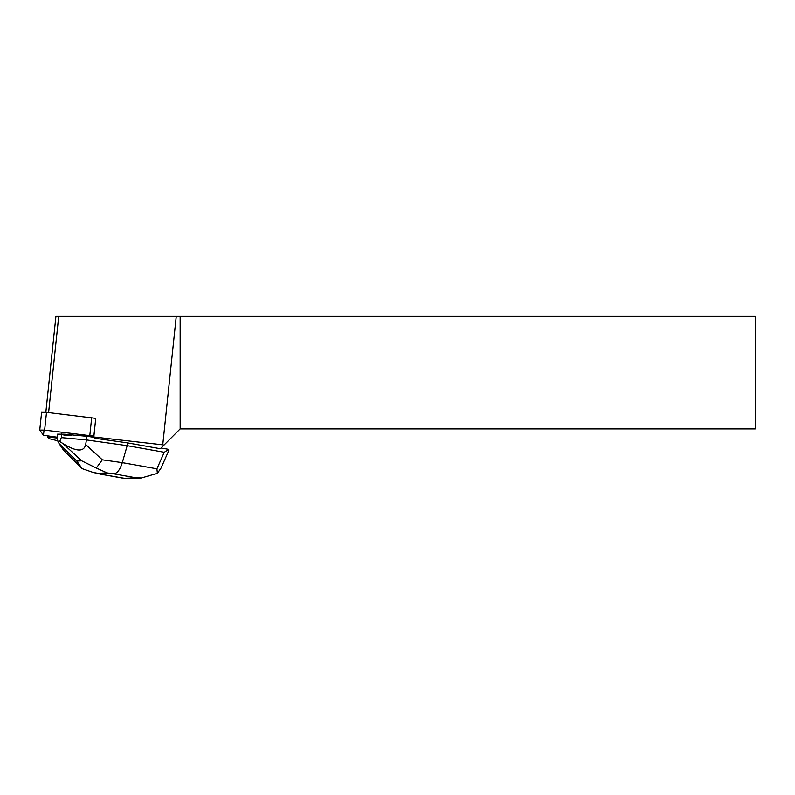 <?xml version="1.0" encoding="UTF-8"?>
<svg xmlns="http://www.w3.org/2000/svg" width="795" height="795" viewBox="0 0 795 795"><rect width="100%" height="100%" fill="white"/><g stroke="black" fill="none" stroke-linecap="round" stroke-linejoin="round"><path stroke-width="1.19" d="M41.638 412.337L46.508 412.337L95.768 418.349M93.899 436.137L44.629 430.115L39.75 430.075L43.477 435.262L57.24 437.21L43.477 435.262L44.043 430.055L93.899 436.137M71.073 435.69L71.162 434.845A10.792 1.123 -174 0 0 63.838 434.179L63.749 435.014L71.073 435.69A10.792 1.123 -174 0 0 63.749 435.014M39.75 430.075L41.618 412.287M57.816 440.788L48.843 438.592L47.68 436.982L57.23 438.065M93.88 436.107L95.748 418.319L93.81 436.982L94.724 438.244L127.478 442.865L160.342 448.728L163.989 445.081L162.756 444.822L176.261 316.35L55.918 316.35L45.842 412.267M93.81 436.982L162.756 444.822M163.989 445.081L180.167 428.893L755.25 428.893L755.25 316.35L176.261 316.35M47.77 436.137L47.68 436.982M180.167 316.35L180.167 428.893M48.604 412.575L58.721 316.35M161.067 447.992L168.749 449.364L164.257 452.276L127.18 445.657L127.478 442.865M96.294 468.026L81.706 460.812L76.747 461.03L82.203 468.653L93.005 472.389L97.924 473.313L107.126 472.906L96.294 468.026L102.307 459.818L122.301 462.63C120.164 469.428 117.382 473.164 113.933 473.86L136.064 477.815L141.47 477.964L157.38 473.293L156.923 468.812L122.301 462.63L127.18 445.657L86.387 439.913L86.764 436.276L94.039 437.3M71.162 434.845L86.764 436.276M76.747 461.03L59.208 443.719L57.975 441.543L57.18 437.807L57.558 434.159L63.838 434.179M59.208 443.719L63.521 450.209L82.203 468.653M102.307 459.818L85.711 444.554L86.387 439.913L61.304 437.618L61.682 433.981M85.711 444.554C83.942 452.126 76.36 451.789 62.944 443.55L59.705 441.473L61.304 437.618M59.705 441.473L57.975 441.543M126.226 478.62L100.548 474.158M157.38 473.293L161.027 468.096M46.508 412.337L44.629 430.115M89.835 435.262L91.703 417.474M102.426 474.377L97.924 473.313M136.064 477.815L124.557 478.322M107.126 472.906L113.933 473.86M164.257 452.276L156.923 468.812M62.944 443.55L81.706 460.812M141.46 477.944L125.878 478.64M125.352 478.6L101.025 474.257M100.498 474.148L92.985 472.379M169.067 449.98L161.077 467.987"/></g></svg>
